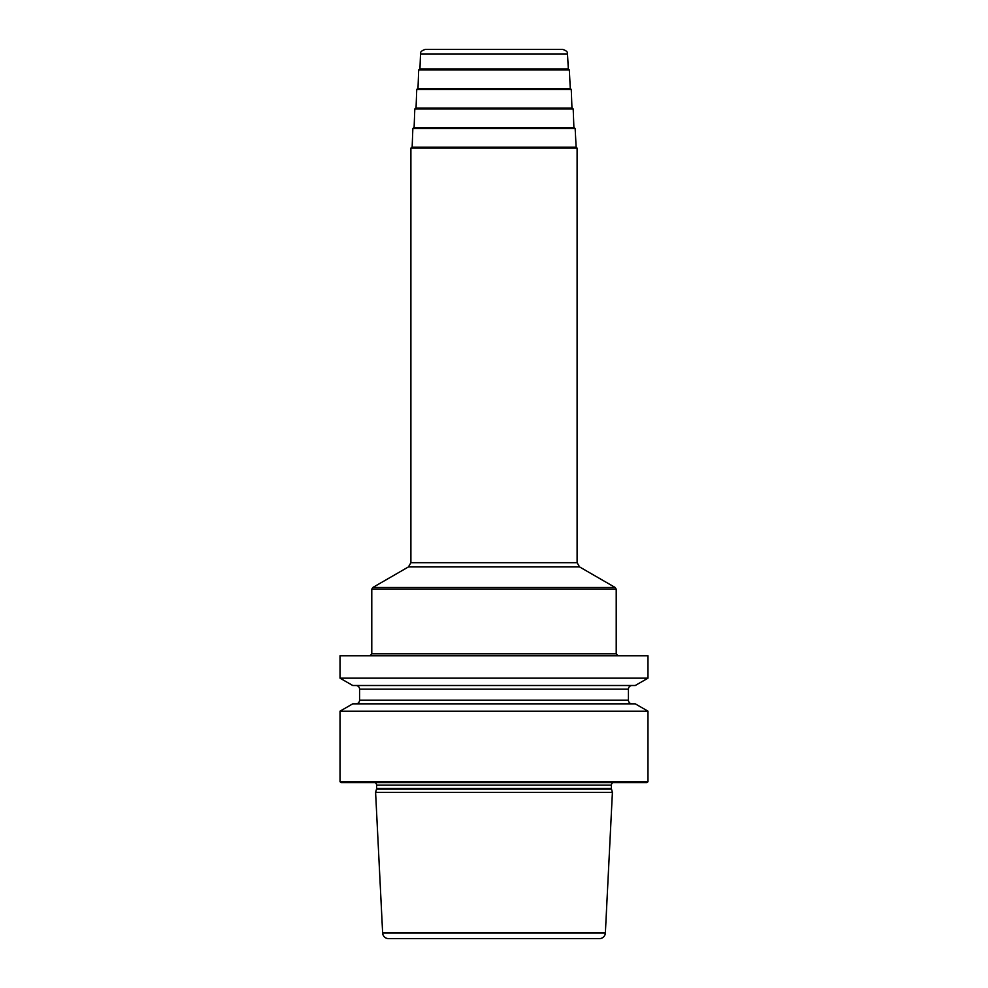 <?xml version="1.0" encoding="UTF-8"?>
<svg xmlns="http://www.w3.org/2000/svg" width="988" height="988" viewBox="0 0 988 988"><rect width="100%" height="100%" fill="white"/><g stroke="black" fill="none" stroke-linecap="round" stroke-linejoin="round"><path stroke-width="1.48" d="M647.98 711.175L647.98 781.681L340.02 781.681L340.02 711.175L352.741 703.839L635.259 703.839L647.98 711.175L340.02 711.175M647.98 655.81L647.98 678.163L340.02 678.163L340.02 655.81L647.98 655.81M340.02 781.681L340.996 782.657L647.004 782.657L647.98 781.681M612.733 782.657A2.927 2.927 0 0 0 611.424 785.102L611.424 788.399A2.927 2.927 0 0 0 611.523 789.165L612.399 792.438L375.601 792.438L382.64 933.03A5.866 5.866 0 0 0 388.506 938.6L599.494 938.6A5.866 5.866 0 0 0 605.36 933.03L382.64 933.03M375.267 782.657A2.927 2.927 0 0 1 376.576 785.102L376.576 788.399A2.927 2.927 0 0 1 376.477 789.165L375.601 792.438M612.399 792.438L605.36 933.03M410.897 562.678L408.452 566.914L579.548 566.914L577.103 562.678L410.897 562.678L410.897 148.151L411.873 147.163L576.128 147.163L575.152 128.551L412.848 128.551L412.157 147.163M575.152 128.551L574.176 127.613L413.824 127.613L412.848 128.551M573.201 109.001L572.225 108.063L415.775 108.063L414.799 109.001L573.201 109.001L573.892 127.613M570.002 88.512L417.998 88.512L418.69 69.901L569.31 69.901L570.286 88.512L417.714 88.512L416.738 89.451L571.262 89.451L571.953 108.063M568.051 68.95L419.949 68.95L420.505 54.105L567.495 54.105L568.335 68.95L419.665 68.95L418.69 69.901M420.505 54.105C420.061 52.08 421.691 50.512 425.383 49.4L562.617 49.4C566.309 50.512 567.939 52.08 567.495 54.105M647.98 678.163L635.259 685.499L352.741 685.499L340.02 678.163M632.098 703.839A3.668 3.668 0 0 1 628.43 700.171L628.43 689.167A3.668 3.668 0 0 1 632.098 685.499M355.902 703.839A3.668 3.668 0 0 0 359.57 700.171L359.57 689.167A3.668 3.668 0 0 0 355.902 685.499M611.424 785.102L376.576 785.102M611.424 788.399L376.576 788.399M611.523 789.165L376.477 789.165M369.833 655.81L371.784 653.846L616.216 653.846L618.167 655.81M616.216 589.206L371.784 589.206L372.772 587.514L615.228 587.514L616.216 589.206L616.216 653.846M410.897 148.151L577.103 148.151L576.128 147.163M628.43 689.167L359.57 689.167M628.43 700.171L359.57 700.171M371.784 653.846L371.784 589.206M579.548 566.914L615.228 587.514M408.452 566.914L372.772 587.514M577.103 562.678L577.103 148.151M414.799 109.001L414.108 127.613M416.738 89.451L416.047 108.063M571.262 89.451L570.286 88.512M569.31 69.901L568.335 68.95"/></g></svg>
